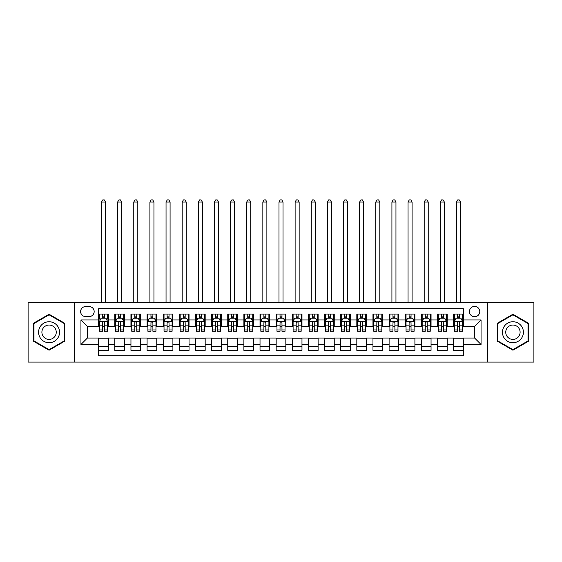 <?xml version="1.0" encoding="UTF-8"?>
<svg xmlns="http://www.w3.org/2000/svg" width="562" height="562" viewBox="0 0 562 562"><rect width="100%" height="100%" fill="white"/><g stroke="black" fill="none" stroke-linecap="round" stroke-linejoin="round"><path stroke-width="0.84" d="M474.609 306.409A5.163 5.163 0 0 0 469.446 311.573A5.163 5.163 0 0 0 474.609 316.736A5.163 5.163 0 0 0 479.772 311.573A5.163 5.163 0 0 0 474.609 306.409M487.514 362.076L533.9 362.076L533.9 302.377L487.514 302.377L487.514 362.076L74.486 362.076L74.486 302.377L28.1 302.377L28.1 362.076L74.486 362.076M463.313 314.074L453.632 314.074L453.632 319.961L447.183 319.961L447.183 326.417L453.632 326.417L453.632 319.961M447.183 319.961L447.183 314.074L437.503 314.074L437.503 319.961L431.047 319.961L431.047 326.417L437.503 326.417L437.503 319.961M431.047 319.961L431.047 314.074L421.367 314.074L421.367 319.961L414.911 319.961L414.911 326.417L421.367 326.417L421.367 319.961M414.911 319.961L414.911 314.074L405.23 314.074L405.23 319.961L398.781 319.961L398.781 326.417L405.23 326.417L405.23 319.961M398.781 319.961L398.781 314.074L389.101 314.074L389.101 319.961L382.645 319.961L382.645 326.417L389.101 326.417L389.101 319.961M382.645 319.961L382.645 314.074L372.964 314.074L372.964 319.961L366.508 319.961L366.508 326.417L372.964 326.417L372.964 319.961M366.508 319.961L366.508 314.074L356.828 314.074L356.828 319.961L350.379 319.961L350.379 326.417L356.828 326.417L356.828 319.961M350.379 319.961L350.379 314.074L340.698 314.074L340.698 319.961L334.242 319.961L334.242 326.417L340.698 326.417L340.698 319.961M334.242 319.961L334.242 314.074L324.562 314.074L324.562 319.961L318.106 319.961L318.106 326.417L324.562 326.417L324.562 319.961M318.106 319.961L318.106 314.074L308.426 314.074L308.426 319.961L301.977 319.961L301.977 326.417L308.426 326.417L308.426 319.961M301.977 319.961L301.977 314.074L292.296 314.074L292.296 319.961L285.84 319.961L285.84 326.417L292.296 326.417L292.296 319.961M285.84 319.961L285.84 314.074L276.16 314.074L276.16 319.961L269.704 319.961L269.704 326.417L276.16 326.417L276.16 319.961M269.704 319.961L269.704 314.074L260.023 314.074L260.023 319.961L253.574 319.961L253.574 326.417L260.023 326.417L260.023 319.961M253.574 319.961L253.574 314.074L243.894 314.074L243.894 319.961L237.438 319.961L237.438 326.417L243.894 326.417L243.894 319.961M237.438 319.961L237.438 314.074L227.758 314.074L227.758 319.961L221.302 319.961L221.302 326.417L227.758 326.417L227.758 319.961M221.302 319.961L221.302 314.074L211.621 314.074L211.621 319.961L205.172 319.961L205.172 326.417L211.621 326.417L211.621 319.961M205.172 319.961L205.172 314.074L195.492 314.074L195.492 319.961L189.036 319.961L189.036 326.417L195.492 326.417L195.492 319.961M189.036 319.961L189.036 314.074L179.355 314.074L179.355 319.961L172.899 319.961L172.899 326.417L179.355 326.417L179.355 319.961M172.899 319.961L172.899 314.074L163.219 314.074L163.219 319.961L156.77 319.961L156.77 326.417L163.219 326.417L163.219 319.961M156.77 319.961L156.77 314.074L147.089 314.074L147.089 319.961L140.633 319.961L140.633 326.417L147.089 326.417L147.089 319.961M140.633 319.961L140.633 314.074L130.953 314.074L130.953 319.961L124.497 319.961L124.497 326.417L130.953 326.417L130.953 319.961M124.497 319.961L124.497 314.074L114.817 314.074L114.817 326.417L108.368 326.417L108.368 314.074L98.687 314.074M98.687 350.379L108.368 350.379L108.368 338.036L114.817 338.036L114.817 350.379L124.497 350.379L124.497 338.036L130.953 338.036L130.953 344.485L124.497 344.485M130.953 344.485L130.953 350.379L140.633 350.379L140.633 338.036L147.089 338.036L147.089 344.485L140.633 344.485M147.089 344.485L147.089 350.379L156.77 350.379L156.77 338.036L163.219 338.036L163.219 344.485L156.77 344.485M163.219 344.485L163.219 350.379L172.899 350.379L172.899 338.036L179.355 338.036L179.355 344.485L172.899 344.485M179.355 344.485L179.355 350.379L189.036 350.379L189.036 338.036L195.492 338.036L195.492 344.485L189.036 344.485M195.492 344.485L195.492 350.379L205.172 350.379L205.172 338.036L211.621 338.036L211.621 344.485L205.172 344.485M211.621 344.485L211.621 350.379L221.302 350.379L221.302 338.036L227.758 338.036L227.758 344.485L221.302 344.485M227.758 344.485L227.758 350.379L237.438 350.379L237.438 338.036L243.894 338.036L243.894 344.485L237.438 344.485M243.894 344.485L243.894 350.379L253.574 350.379L253.574 338.036L260.023 338.036L260.023 344.485L253.574 344.485M260.023 344.485L260.023 350.379L269.704 350.379L269.704 338.036L276.16 338.036L276.16 344.485L269.704 344.485M276.16 344.485L276.16 350.379L285.84 350.379L285.84 338.036L292.296 338.036L292.296 344.485L285.84 344.485M292.296 344.485L292.296 350.379L301.977 350.379L301.977 338.036L308.426 338.036L308.426 344.485L301.977 344.485M308.426 344.485L308.426 350.379L318.106 350.379L318.106 338.036L324.562 338.036L324.562 344.485L318.106 344.485M324.562 344.485L324.562 350.379L334.242 350.379L334.242 338.036L340.698 338.036L340.698 344.485L334.242 344.485M340.698 344.485L340.698 350.379L350.379 350.379L350.379 338.036L356.828 338.036L356.828 344.485L350.379 344.485M356.828 344.485L356.828 350.379L366.508 350.379L366.508 338.036L372.964 338.036L372.964 344.485L366.508 344.485M372.964 344.485L372.964 350.379L382.645 350.379L382.645 338.036L389.101 338.036L389.101 344.485L382.645 344.485M389.101 344.485L389.101 350.379L398.781 350.379L398.781 338.036L405.23 338.036L405.23 344.485L398.781 344.485M405.23 344.485L405.23 350.379L414.911 350.379L414.911 338.036L421.367 338.036L421.367 344.485L414.911 344.485M421.367 344.485L421.367 350.379L431.047 350.379L431.047 338.036L437.503 338.036L437.503 344.485L431.047 344.485M437.503 344.485L437.503 350.379L447.183 350.379L447.183 338.036L453.632 338.036L453.632 344.485L447.183 344.485M85.621 316.575L89.168 316.575A5.002 5.002 0 0 0 94.17 311.573A5.002 5.002 0 0 0 89.168 306.571L85.621 306.571A5.002 5.002 0 0 0 80.619 311.573A5.002 5.002 0 0 0 85.621 316.575M487.514 302.377L74.486 302.377M463.313 319.961L463.313 308.671L98.687 308.671L98.687 326.417L87.391 326.417L87.391 338.036L98.687 338.036L98.687 355.781L463.313 355.781L463.313 338.036L474.609 338.036L474.609 326.417L463.313 326.417L463.313 319.961L481.058 319.961L481.058 344.485L463.313 344.485M98.687 344.485L80.942 344.485L80.942 319.961L98.687 319.961M453.632 344.485L453.632 350.379L463.313 350.379M98.687 318.106L99.495 318.106M102.558 318.106L104.497 318.106M107.56 318.106L108.368 318.106M98.687 326.255L99.495 326.255M102.558 326.255L104.497 326.255M107.56 326.255L108.368 326.255M98.687 338.198L108.368 338.198M98.687 346.34L108.368 346.34M114.817 326.255L115.624 326.255M118.694 326.255L120.626 326.255M123.696 326.255L124.497 326.255M114.817 318.106L115.624 318.106M118.694 318.106L120.626 318.106M123.696 318.106L124.497 318.106M114.817 338.198L124.497 338.198M114.817 346.34L124.497 346.34M130.953 338.198L140.633 338.198M130.953 346.34L140.633 346.34M130.953 318.106L131.761 318.106M134.824 318.106L136.763 318.106M139.826 318.106L140.633 318.106M130.953 326.255L131.761 326.255M134.824 326.255L136.763 326.255M139.826 326.255L140.633 326.255M147.089 338.198L156.77 338.198M147.089 346.34L156.77 346.34M147.089 318.106L147.897 318.106M150.96 318.106L152.899 318.106M155.962 318.106L156.77 318.106M147.089 326.255L147.897 326.255M150.96 326.255L152.899 326.255M155.962 326.255L156.77 326.255M163.219 338.198L172.899 338.198M163.219 346.34L172.899 346.34M163.219 318.106L164.027 318.106M167.097 318.106L169.029 318.106M172.098 318.106L172.899 318.106M163.219 326.255L164.027 326.255M167.097 326.255L169.029 326.255M172.098 326.255L172.899 326.255M179.355 338.198L189.036 338.198M179.355 346.34L189.036 346.34M179.355 318.106L180.163 318.106M183.226 318.106L185.165 318.106M188.228 318.106L189.036 318.106M179.355 326.255L180.163 326.255M183.226 326.255L185.165 326.255M188.228 326.255L189.036 326.255M195.492 338.198L205.172 338.198M195.492 346.34L205.172 346.34M195.492 318.106L196.3 318.106M199.362 318.106L201.301 318.106M204.364 318.106L205.172 318.106M195.492 326.255L196.3 326.255M199.362 326.255L201.301 326.255M204.364 326.255L205.172 326.255M211.621 338.198L221.302 338.198M211.621 346.34L221.302 346.34M211.621 318.106L212.429 318.106M215.499 318.106L217.431 318.106M220.501 318.106L221.302 318.106M211.621 326.255L212.429 326.255M215.499 326.255L217.431 326.255M220.501 326.255L221.302 326.255M227.758 338.198L237.438 338.198M227.758 346.34L237.438 346.34M227.758 318.106L228.565 318.106M231.628 318.106L233.567 318.106M236.63 318.106L237.438 318.106M227.758 326.255L228.565 326.255M231.628 326.255L233.567 326.255M236.63 326.255L237.438 326.255M243.894 338.198L253.574 338.198M243.894 346.34L253.574 346.34M243.894 318.106L244.702 318.106M247.765 318.106L249.697 318.106M252.767 318.106L253.574 318.106M243.894 326.255L244.702 326.255M247.765 326.255L249.697 326.255M252.767 326.255L253.574 326.255M260.023 338.198L269.704 338.198M260.023 346.34L269.704 346.34M260.023 318.106L260.831 318.106M263.901 318.106L265.833 318.106M268.903 318.106L269.704 318.106M260.023 326.255L260.831 326.255M263.901 326.255L265.833 326.255M268.903 326.255L269.704 326.255M276.16 338.198L285.84 338.198M276.16 346.34L285.84 346.34M276.16 318.106L276.968 318.106M280.031 318.106L281.969 318.106M285.032 318.106L285.84 318.106M276.16 326.255L276.968 326.255M280.031 326.255L281.969 326.255M285.032 326.255L285.84 326.255M292.296 338.198L301.977 338.198M292.296 346.34L301.977 346.34M292.296 318.106L293.097 318.106M296.167 318.106L298.099 318.106M301.169 318.106L301.977 318.106M292.296 326.255L293.097 326.255M296.167 326.255L298.099 326.255M301.169 326.255L301.977 326.255M308.426 338.198L318.106 338.198M308.426 346.34L318.106 346.34M308.426 318.106L309.233 318.106M312.303 318.106L314.235 318.106M317.298 318.106L318.106 318.106M308.426 326.255L309.233 326.255M312.303 326.255L314.235 326.255M317.298 326.255L318.106 326.255M324.562 338.198L334.242 338.198M324.562 346.34L334.242 346.34M324.562 318.106L325.37 318.106M328.433 318.106L330.372 318.106M333.435 318.106L334.242 318.106M324.562 326.255L325.37 326.255M328.433 326.255L330.372 326.255M333.435 326.255L334.242 326.255M340.698 338.198L350.379 338.198M340.698 346.34L350.379 346.34M340.698 318.106L341.499 318.106M344.569 318.106L346.501 318.106M349.571 318.106L350.379 318.106M340.698 326.255L341.499 326.255M344.569 326.255L346.501 326.255M349.571 326.255L350.379 326.255M356.828 338.198L366.508 338.198M356.828 346.34L366.508 346.34M356.828 318.106L357.636 318.106M360.699 318.106L362.638 318.106M365.7 318.106L366.508 318.106M356.828 326.255L357.636 326.255M360.699 326.255L362.638 326.255M365.7 326.255L366.508 326.255M372.964 338.198L382.645 338.198M372.964 346.34L382.645 346.34M372.964 318.106L373.772 318.106M376.835 318.106L378.774 318.106M381.837 318.106L382.645 318.106M372.964 326.255L373.772 326.255M376.835 326.255L378.774 326.255M381.837 326.255L382.645 326.255M389.101 338.198L398.781 338.198M389.101 346.34L398.781 346.34M389.101 318.106L389.902 318.106M392.971 318.106L394.903 318.106M397.973 318.106L398.781 318.106M389.101 326.255L389.902 326.255M392.971 326.255L394.903 326.255M397.973 326.255L398.781 326.255M405.23 338.198L414.911 338.198M405.23 346.34L414.911 346.34M405.23 318.106L406.038 318.106M409.101 318.106L411.04 318.106M414.103 318.106L414.911 318.106M405.23 326.255L406.038 326.255M409.101 326.255L411.04 326.255M414.103 326.255L414.911 326.255M421.367 338.198L431.047 338.198M421.367 346.34L431.047 346.34M421.367 318.106L422.174 318.106M425.237 318.106L427.176 318.106M430.239 318.106L431.047 318.106M421.367 326.255L422.174 326.255M425.237 326.255L427.176 326.255M430.239 326.255L431.047 326.255M437.503 338.198L447.183 338.198M437.503 346.34L447.183 346.34M437.503 318.106L438.304 318.106M441.374 318.106L443.306 318.106M446.376 318.106L447.183 318.106M437.503 326.255L438.304 326.255M441.374 326.255L443.306 326.255M446.376 326.255L447.183 326.255M453.632 338.198L463.313 338.198M453.632 346.34L463.313 346.34M453.632 318.106L454.44 318.106M457.503 318.106L459.442 318.106M462.505 318.106L463.313 318.106M453.632 326.255L454.44 326.255M457.503 326.255L459.442 326.255M462.505 326.255L463.313 326.255M87.391 326.417L80.942 319.961M87.391 338.036L80.942 344.485M481.058 319.961L474.609 326.417M481.058 344.485L474.609 338.036M49.077 350.203L64.644 341.211L64.644 323.234L49.077 314.249L33.502 323.234L33.502 341.211L49.077 350.203M528.498 323.234L512.923 314.249L497.356 323.234L497.356 341.211L512.923 350.203L528.498 341.211L528.498 323.234M104.497 314.074L104.497 318.19L104.497 316.174L102.558 316.174M107.56 329.943L104.497 329.943L104.497 331.257L107.56 331.257L107.56 321.415L105.944 318.19L101.104 318.19L99.495 321.415L99.495 331.257L102.558 331.257L102.558 329.943L99.495 329.943M100.661 319.075L99.495 319.075L99.495 314.074M99.495 319.111L99.495 316.174M107.56 319.111L107.56 316.174M106.394 319.075L107.56 319.075L107.56 314.074M102.558 318.19L102.558 314.074M104.497 329.943L104.497 322.623C103.851 321.38 103.204 321.38 102.558 322.623L102.558 328.067M99.495 325.152L102.558 325.152L102.558 329.943M105.544 302.377L105.544 202.025L101.511 202.025L101.511 302.377M101.511 202.025L102.72 199.924L104.335 199.924L105.544 202.025M49.077 321.738A10.488 10.488 0 0 0 38.588 332.226A10.488 10.488 0 0 0 49.077 342.715A10.488 10.488 0 0 0 59.558 332.226A10.488 10.488 0 0 0 49.077 321.738M49.077 325.047A7.18 7.18 0 0 0 41.897 332.226A7.18 7.18 0 0 0 49.077 339.406A7.18 7.18 0 0 0 56.256 332.226A7.18 7.18 0 0 0 49.077 325.047M64.159 340.937L49.077 349.641L33.987 340.937L33.987 323.515L49.077 314.804L64.159 323.515L64.159 340.937M503.847 326.979A10.488 10.488 0 0 0 507.683 341.31A10.488 10.488 0 0 0 522.007 337.467A10.488 10.488 0 0 0 518.171 323.143A10.488 10.488 0 0 0 503.847 326.979M506.706 328.637A7.18 7.18 0 0 0 509.334 338.443A7.18 7.18 0 0 0 519.14 335.816A7.18 7.18 0 0 0 516.513 326.009A7.18 7.18 0 0 0 506.706 328.637M528.013 323.515L528.013 340.937L512.923 349.641L497.841 340.937L497.841 323.515L512.923 314.804L528.013 323.515M120.626 316.174L118.694 316.174M123.696 329.943L120.626 329.943L120.626 331.257L123.696 331.257L123.696 321.415L122.08 318.19L117.24 318.19L115.624 321.415L115.624 331.257L118.694 331.257L118.694 329.943L115.624 329.943M115.624 321.415L115.624 314.074M123.696 321.415L123.696 314.074M118.694 318.19L118.694 314.074M120.626 314.074L120.626 318.19M120.626 329.943L120.626 322.623C119.987 321.38 119.341 321.38 118.694 322.623L118.694 329.943M121.68 302.377L121.68 202.025L117.641 202.025L117.641 302.377M117.641 202.025L118.856 199.924L120.465 199.924L121.68 202.025M136.763 316.174L134.824 316.174M139.826 329.943L136.763 329.943L136.763 331.257L139.826 331.257L139.826 321.415L138.217 318.19L133.377 318.19L131.761 321.415L131.761 331.257L134.824 331.257L134.824 329.943L131.761 329.943M131.761 321.415L131.761 314.074M139.826 321.415L139.826 314.074M134.824 318.19L134.824 314.074M136.763 314.074L136.763 318.19M136.763 329.943L136.763 322.623C136.116 321.38 135.47 321.38 134.824 322.623L134.824 329.943M137.809 302.377L137.809 202.025L133.777 202.025L133.777 302.377M133.777 202.025L134.985 199.924L136.601 199.924L137.809 202.025M152.899 316.174L150.96 316.174M155.962 329.943L152.899 329.943L152.899 331.257L155.962 331.257L155.962 321.415L154.346 318.19L149.506 318.19L147.897 321.415L147.897 331.257L150.96 331.257L150.96 329.943L147.897 329.943M147.897 321.415L147.897 314.074M155.962 321.415L155.962 314.074M150.96 318.19L150.96 314.074M152.899 314.074L152.899 318.19M152.899 329.943L152.899 322.623C152.253 321.38 151.607 321.38 150.96 322.623L150.96 329.943M153.946 302.377L153.946 202.025L149.913 202.025L149.913 302.377M149.913 202.025L151.122 199.924L152.738 199.924L153.946 202.025M169.029 316.174L167.097 316.174M172.098 329.943L169.029 329.943L169.029 331.257L172.098 331.257L172.098 321.415L170.483 318.19L165.642 318.19L164.027 321.415L164.027 331.257L167.097 331.257L167.097 329.943L164.027 329.943M164.027 321.415L164.027 314.074M172.098 321.415L172.098 314.074M167.097 318.19L167.097 314.074M169.029 314.074L169.029 318.19M169.029 329.943L169.029 322.623C168.389 321.38 167.743 321.38 167.097 322.623L167.097 329.943M170.082 302.377L170.082 202.025L166.043 202.025L166.043 302.377M166.043 202.025L167.258 199.924L168.867 199.924L170.082 202.025M185.165 316.174L183.226 316.174M188.228 329.943L185.165 329.943L185.165 331.257L188.228 331.257L188.228 321.415L186.619 318.19L181.779 318.19L180.163 321.415L180.163 331.257L183.226 331.257L183.226 329.943L180.163 329.943M180.163 321.415L180.163 314.074M188.228 321.415L188.228 314.074M183.226 318.19L183.226 314.074M185.165 314.074L185.165 318.19M185.165 329.943L185.165 322.623C184.519 321.38 183.872 321.38 183.226 322.623L183.226 329.943M186.212 302.377L186.212 202.025L182.179 202.025L182.179 302.377M182.179 202.025L183.388 199.924L185.003 199.924L186.212 202.025M201.301 316.174L199.362 316.174M204.364 329.943L201.301 329.943L201.301 331.257L204.364 331.257L204.364 321.415L202.749 318.19L197.908 318.19L196.3 321.415L196.3 331.257L199.362 331.257L199.362 329.943L196.3 329.943M196.3 321.415L196.3 314.074M204.364 321.415L204.364 314.074M199.362 318.19L199.362 314.074M201.301 314.074L201.301 318.19M201.301 329.943L201.301 322.623C200.655 321.38 200.009 321.38 199.362 322.623L199.362 329.943M202.348 302.377L202.348 202.025L198.316 202.025L198.316 302.377M198.316 202.025L199.524 199.924L201.14 199.924L202.348 202.025M217.431 316.174L215.499 316.174M220.501 329.943L217.431 329.943L217.431 331.257L220.501 331.257L220.501 321.415L218.885 318.19L214.045 318.19L212.429 321.415L212.429 331.257L215.499 331.257L215.499 329.943L212.429 329.943M212.429 321.415L212.429 314.074M220.501 321.415L220.501 314.074M215.499 318.19L215.499 314.074M217.431 314.074L217.431 318.19M217.431 329.943L217.431 322.623C216.784 321.38 216.145 321.38 215.499 322.623L215.499 329.943M218.477 302.377L218.477 202.025L214.445 202.025L214.445 302.377M214.445 202.025L215.66 199.924L217.269 199.924L218.477 202.025M233.567 316.174L231.628 316.174M236.63 329.943L233.567 329.943L233.567 331.257L236.63 331.257L236.63 321.415L235.021 318.19L230.181 318.19L228.565 321.415L228.565 331.257L231.628 331.257L231.628 329.943L228.565 329.943M228.565 321.415L228.565 314.074M236.63 321.415L236.63 314.074M231.628 318.19L231.628 314.074M233.567 314.074L233.567 318.19M233.567 329.943L233.567 322.623C232.921 321.38 232.275 321.38 231.628 322.623L231.628 329.943M234.614 302.377L234.614 202.025L230.582 202.025L230.582 302.377M230.582 202.025L231.79 199.924L233.406 199.924L234.614 202.025M249.697 316.174L247.765 316.174M252.767 329.943L249.697 329.943L249.697 331.257L252.767 331.257L252.767 321.415L251.151 318.19L246.311 318.19L244.702 321.415L244.702 331.257L247.765 331.257L247.765 329.943L244.702 329.943M244.702 321.415L244.702 314.074M252.767 321.415L252.767 314.074M247.765 318.19L247.765 314.074M249.697 314.074L249.697 318.19M249.697 329.943L249.697 322.623C249.057 321.38 248.411 321.38 247.765 322.623L247.765 329.943M250.75 302.377L250.75 202.025L246.718 202.025L246.718 302.377M246.718 202.025L247.926 199.924L249.542 199.924L250.75 202.025M265.833 316.174L263.901 316.174M268.903 329.943L265.833 329.943L265.833 331.257L268.903 331.257L268.903 321.415L267.287 318.19L262.447 318.19L260.831 321.415L260.831 331.257L263.901 331.257L263.901 329.943L260.831 329.943M260.831 321.415L260.831 314.074M268.903 321.415L268.903 314.074M263.901 318.19L263.901 314.074M265.833 314.074L265.833 318.19M265.833 329.943L265.833 322.623C265.187 321.38 264.547 321.38 263.901 322.623L263.901 329.943M266.88 302.377L266.88 202.025L262.847 202.025L262.847 302.377M262.847 202.025L264.063 199.924L265.671 199.924L266.88 202.025M281.969 316.174L280.031 316.174M285.032 329.943L281.969 329.943L281.969 331.257L285.032 331.257L285.032 321.415L283.417 318.19L278.583 318.19L276.968 321.415L276.968 331.257L280.031 331.257L280.031 329.943L276.968 329.943M276.968 321.415L276.968 314.074M285.032 321.415L285.032 314.074M280.031 318.19L280.031 314.074M281.969 314.074L281.969 318.19M281.969 329.943L281.969 322.623C281.323 321.38 280.677 321.38 280.031 322.623L280.031 329.943M283.016 302.377L283.016 202.025L278.984 202.025L278.984 302.377M278.984 202.025L280.192 199.924L281.808 199.924L283.016 202.025M298.099 316.174L296.167 316.174M301.169 329.943L298.099 329.943L298.099 331.257L301.169 331.257L301.169 321.415L299.553 318.19L294.713 318.19L293.097 321.415L293.097 331.257L296.167 331.257L296.167 329.943L293.097 329.943M293.097 321.415L293.097 314.074M301.169 321.415L301.169 314.074M296.167 318.19L296.167 314.074M298.099 314.074L298.099 318.19M298.099 329.943L298.099 322.623C297.46 321.38 296.813 321.38 296.167 322.623L296.167 329.943M299.153 302.377L299.153 202.025L295.12 202.025L295.12 302.377M295.12 202.025L296.329 199.924L297.937 199.924L299.153 202.025M314.235 316.174L312.303 316.174M317.298 329.943L314.235 329.943L314.235 331.257L317.298 331.257L317.298 321.415L315.689 318.19L310.849 318.19L309.233 321.415L309.233 331.257L312.303 331.257L312.303 329.943L309.233 329.943M309.233 321.415L309.233 314.074M317.298 321.415L317.298 314.074M312.303 318.19L312.303 314.074M314.235 314.074L314.235 318.19M314.235 329.943L314.235 322.623C313.589 321.38 312.943 321.38 312.303 322.623L312.303 329.943M315.282 302.377L315.282 202.025L311.25 202.025L311.25 302.377M311.25 202.025L312.458 199.924L314.074 199.924L315.282 202.025M330.372 316.174L328.433 316.174M333.435 329.943L330.372 329.943L330.372 331.257L333.435 331.257L333.435 321.415L331.819 318.19L326.979 318.19L325.37 321.415L325.37 331.257L328.433 331.257L328.433 329.943L325.37 329.943M325.37 321.415L325.37 314.074M333.435 321.415L333.435 314.074M328.433 318.19L328.433 314.074M330.372 314.074L330.372 318.19M330.372 329.943L330.372 322.623C329.725 321.38 329.079 321.38 328.433 322.623L328.433 329.943M331.418 302.377L331.418 202.025L327.386 202.025L327.386 302.377M327.386 202.025L328.594 199.924L330.21 199.924L331.418 202.025M346.501 316.174L344.569 316.174M349.571 329.943L346.501 329.943L346.501 331.257L349.571 331.257L349.571 321.415L347.955 318.19L343.115 318.19L341.499 321.415L341.499 331.257L344.569 331.257L344.569 329.943L341.499 329.943M341.499 321.415L341.499 314.074M349.571 321.415L349.571 314.074M344.569 318.19L344.569 314.074M346.501 314.074L346.501 318.19M346.501 329.943L346.501 322.623C345.862 321.38 345.216 321.38 344.569 322.623L344.569 329.943M347.555 302.377L347.555 202.025L343.522 202.025L343.522 302.377M343.522 202.025L344.731 199.924L346.34 199.924L347.555 202.025M362.638 316.174L360.699 316.174M365.7 329.943L362.638 329.943L362.638 331.257L365.7 331.257L365.7 321.415L364.092 318.19L359.251 318.19L357.636 321.415L357.636 331.257L360.699 331.257L360.699 329.943L357.636 329.943M357.636 321.415L357.636 314.074M365.7 321.415L365.7 314.074M360.699 318.19L360.699 314.074M362.638 314.074L362.638 318.19M362.638 329.943L362.638 322.623C361.991 321.38 361.345 321.38 360.699 322.623L360.699 329.943M363.684 302.377L363.684 202.025L359.652 202.025L359.652 302.377M359.652 202.025L360.86 199.924L362.476 199.924L363.684 202.025M378.774 316.174L376.835 316.174M381.837 329.943L378.774 329.943L378.774 331.257L381.837 331.257L381.837 321.415L380.221 318.19L375.381 318.19L373.772 321.415L373.772 331.257L376.835 331.257L376.835 329.943L373.772 329.943M373.772 321.415L373.772 314.074M381.837 321.415L381.837 314.074M376.835 318.19L376.835 314.074M378.774 314.074L378.774 318.19M378.774 329.943L378.774 322.623C378.128 321.38 377.481 321.38 376.835 322.623L376.835 329.943M379.821 302.377L379.821 202.025L375.788 202.025L375.788 302.377M375.788 202.025L376.997 199.924L378.612 199.924L379.821 202.025M394.903 316.174L392.971 316.174M397.973 329.943L394.903 329.943L394.903 331.257L397.973 331.257L397.973 321.415L396.358 318.19L391.517 318.19L389.902 321.415L389.902 331.257L392.971 331.257L392.971 329.943L389.902 329.943M389.902 321.415L389.902 314.074M397.973 321.415L397.973 314.074M392.971 318.19L392.971 314.074M394.903 314.074L394.903 318.19M394.903 329.943L394.903 322.623C394.264 321.38 393.618 321.38 392.971 322.623L392.971 329.943M395.957 302.377L395.957 202.025L391.918 202.025L391.918 302.377M391.918 202.025L393.133 199.924L394.742 199.924L395.957 202.025M411.04 316.174L409.101 316.174M414.103 329.943L411.04 329.943L411.04 331.257L414.103 331.257L414.103 321.415L412.494 318.19L407.654 318.19L406.038 321.415L406.038 331.257L409.101 331.257L409.101 329.943L406.038 329.943M406.038 321.415L406.038 314.074M414.103 321.415L414.103 314.074M409.101 318.19L409.101 314.074M411.04 314.074L411.04 318.19M411.04 329.943L411.04 322.623C410.393 321.38 409.747 321.38 409.101 322.623L409.101 329.943M412.087 302.377L412.087 202.025L408.054 202.025L408.054 302.377M408.054 202.025L409.262 199.924L410.878 199.924L412.087 202.025M427.176 316.174L425.237 316.174M430.239 329.943L427.176 329.943L427.176 331.257L430.239 331.257L430.239 321.415L428.623 318.19L423.783 318.19L422.174 321.415L422.174 331.257L425.237 331.257L425.237 329.943L422.174 329.943M422.174 321.415L422.174 314.074M430.239 321.415L430.239 314.074M425.237 318.19L425.237 314.074M427.176 314.074L427.176 318.19M427.176 329.943L427.176 322.623C426.53 321.38 425.884 321.38 425.237 322.623L425.237 329.943M428.223 302.377L428.223 202.025L424.191 202.025L424.191 302.377M424.191 202.025L425.399 199.924L427.015 199.924L428.223 202.025M443.306 316.174L441.374 316.174M446.376 329.943L443.306 329.943L443.306 331.257L446.376 331.257L446.376 321.415L444.76 318.19L439.92 318.19L438.304 321.415L438.304 331.257L441.374 331.257L441.374 329.943L438.304 329.943M438.304 321.415L438.304 314.074M446.376 321.415L446.376 314.074M441.374 318.19L441.374 314.074M443.306 314.074L443.306 318.19M443.306 329.943L443.306 322.623C442.666 321.38 442.02 321.38 441.374 322.623L441.374 329.943M444.359 302.377L444.359 202.025L440.32 202.025L440.32 302.377M440.32 202.025L441.535 199.924L443.144 199.924L444.359 202.025M459.442 316.174L457.503 316.174M462.505 329.943L459.442 329.943L459.442 331.257L462.505 331.257L462.505 321.415L460.896 318.19L456.056 318.19L454.44 321.415L454.44 331.257L457.503 331.257L457.503 329.943L454.44 329.943M454.44 321.415L454.44 314.074M462.505 321.415L462.505 314.074M457.503 318.19L457.503 314.074M459.442 314.074L459.442 318.19M459.442 329.943L459.442 322.623C458.796 321.38 458.149 321.38 457.503 322.623L457.503 329.943M460.489 302.377L460.489 202.025L456.456 202.025L456.456 302.377M456.456 202.025L457.665 199.924L459.28 199.924L460.489 202.025M114.817 344.485L108.368 344.485M114.817 319.961L108.368 319.961M107.518 321.338L99.53 321.338M107.56 325.152L104.497 325.152M104.497 317.2L102.558 317.2M123.654 321.338L115.667 321.338M115.624 319.075L116.798 319.075M122.523 319.075L123.696 319.075M118.694 325.152L115.624 325.152M123.696 325.152L120.626 325.152M120.626 317.2L118.694 317.2M139.79 321.338L131.803 321.338M131.761 319.075L132.927 319.075M138.659 319.075L139.826 319.075M134.824 325.152L131.761 325.152M139.826 325.152L136.763 325.152M136.763 317.2L134.824 317.2M155.92 321.338L147.932 321.338M147.897 319.075L149.063 319.075M154.789 319.075L155.962 319.075M150.96 325.152L147.897 325.152M155.962 325.152L152.899 325.152M152.899 317.2L150.96 317.2M172.056 321.338L164.069 321.338M164.027 319.075L165.2 319.075M170.925 319.075L172.098 319.075M167.097 325.152L164.027 325.152M172.098 325.152L169.029 325.152M169.029 317.2L167.097 317.2M188.193 321.338L180.205 321.338M180.163 319.075L181.329 319.075M187.062 319.075L188.228 319.075M183.226 325.152L180.163 325.152M188.228 325.152L185.165 325.152M185.165 317.2L183.226 317.2M204.322 321.338L196.335 321.338M196.3 319.075L197.466 319.075M203.191 319.075L204.364 319.075M199.362 325.152L196.3 325.152M204.364 325.152L201.301 325.152M201.301 317.2L199.362 317.2M220.459 321.338L212.471 321.338M212.429 319.075L213.602 319.075M219.328 319.075L220.501 319.075M215.499 325.152L212.429 325.152M220.501 325.152L217.431 325.152M217.431 317.2L215.499 317.2M236.588 321.338L228.608 321.338M228.565 319.075L229.732 319.075M235.464 319.075L236.63 319.075M231.628 325.152L228.565 325.152M236.63 325.152L233.567 325.152M233.567 317.2L231.628 317.2M252.724 321.338L244.737 321.338M244.702 319.075L245.868 319.075M251.593 319.075L252.767 319.075M247.765 325.152L244.702 325.152M252.767 325.152L249.697 325.152M249.697 317.2L247.765 317.2M268.861 321.338L260.873 321.338M260.831 319.075L262.004 319.075M267.73 319.075L268.903 319.075M263.901 325.152L260.831 325.152M268.903 325.152L265.833 325.152M265.833 317.2L263.901 317.2M284.99 321.338L277.01 321.338M276.968 319.075L278.134 319.075M283.866 319.075L285.032 319.075M280.031 325.152L276.968 325.152M285.032 325.152L281.969 325.152M281.969 317.2L280.031 317.2M301.127 321.338L293.139 321.338M293.097 319.075L294.27 319.075M299.996 319.075L301.169 319.075M296.167 325.152L293.097 325.152M301.169 325.152L298.099 325.152M298.099 317.2L296.167 317.2M317.263 321.338L309.276 321.338M309.233 319.075L310.407 319.075M316.132 319.075L317.298 319.075M312.303 325.152L309.233 325.152M317.298 325.152L314.235 325.152M314.235 317.2L312.303 317.2M333.392 321.338L325.412 321.338M325.37 319.075L326.536 319.075M332.268 319.075L333.435 319.075M328.433 325.152L325.37 325.152M333.435 325.152L330.372 325.152M330.372 317.2L328.433 317.2M349.529 321.338L341.541 321.338M341.499 319.075L342.672 319.075M348.398 319.075L349.571 319.075M344.569 325.152L341.499 325.152M349.571 325.152L346.501 325.152M346.501 317.2L344.569 317.2M365.665 321.338L357.678 321.338M357.636 319.075L358.809 319.075M364.534 319.075L365.7 319.075M360.699 325.152L357.636 325.152M365.7 325.152L362.638 325.152M362.638 317.2L360.699 317.2M381.795 321.338L373.807 321.338M373.772 319.075L374.938 319.075M380.671 319.075L381.837 319.075M376.835 325.152L373.772 325.152M381.837 325.152L378.774 325.152M378.774 317.2L376.835 317.2M397.931 321.338L389.944 321.338M389.902 319.075L391.075 319.075M396.8 319.075L397.973 319.075M392.971 325.152L389.902 325.152M397.973 325.152L394.903 325.152M394.903 317.2L392.971 317.2M414.068 321.338L406.08 321.338M406.038 319.075L407.211 319.075M412.937 319.075L414.103 319.075M409.101 325.152L406.038 325.152M414.103 325.152L411.04 325.152M411.04 317.2L409.101 317.2M430.197 321.338L422.21 321.338M422.174 319.075L423.341 319.075M429.073 319.075L430.239 319.075M425.237 325.152L422.174 325.152M430.239 325.152L427.176 325.152M427.176 317.2L425.237 317.2M446.333 321.338L438.346 321.338M438.304 319.075L439.477 319.075M445.202 319.075L446.376 319.075M441.374 325.152L438.304 325.152M446.376 325.152L443.306 325.152M443.306 317.2L441.374 317.2M462.47 321.338L454.482 321.338M454.44 319.075L455.606 319.075M461.339 319.075L462.505 319.075M457.503 325.152L454.44 325.152M462.505 325.152L459.442 325.152M459.442 317.2L457.503 317.2"/></g></svg>
